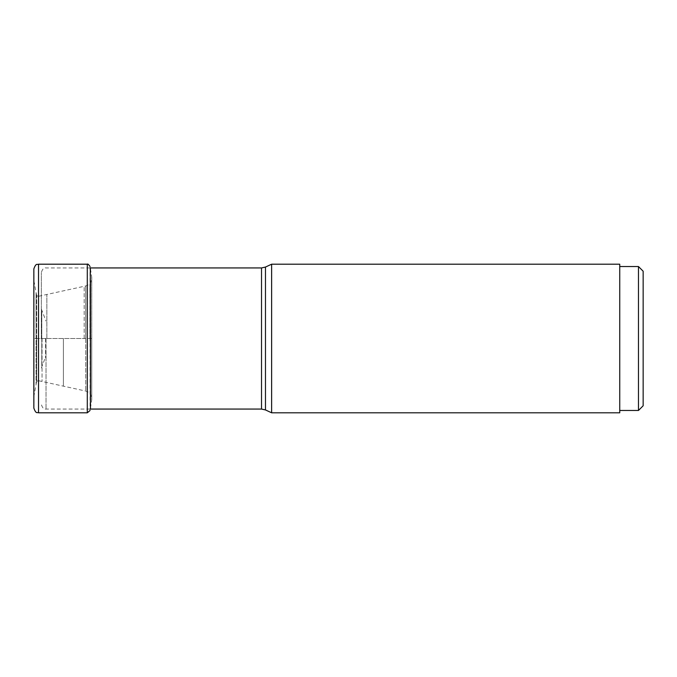 <?xml version="1.0" encoding="UTF-8"?>
<svg xmlns="http://www.w3.org/2000/svg" width="677" height="677" viewBox="0 0 677 677"><rect width="100%" height="100%" fill="white"/><g stroke="black" fill="none" stroke-linecap="round" stroke-linejoin="round"><path stroke-width="0.51" stroke-dasharray="3.38 2.54" d="M36.668 295.807L33.96 280.997L33.85 268.879L33.85 408.121L33.96 396.003L36.668 381.193M33.96 338.5L33.96 280.997L33.96 396.003L33.85 338.5L90.464 338.5L90.481 408.146L90.464 268.854L90.464 338.5L90.464 268.854L90.464 338.5L91.742 338.5L91.742 277.409L91.742 399.591L91.742 338.5L91.742 399.591L91.742 338.5L90.684 338.5L90.684 393.752L90.684 283.257L90.684 338.5L90.684 283.257L90.684 338.5L85.725 338.5L85.725 391.044L85.725 285.956L85.725 338.5L85.725 285.956L85.725 338.5L38.657 338.5L38.657 296.264L38.657 338.5L38.657 296.264L38.657 338.5L36.55 338.5L36.55 295.663L36.55 381.337L36.55 338.5L36.55 381.337L36.55 338.5L36.067 338.5L36.067 384.054L36.067 292.946L36.067 338.5L36.067 292.946L36.067 338.5L33.96 338.5M36.668 338.5L36.668 381.193L36.668 338.5M36.66 338.5L36.66 295.815L36.66 338.5M38.648 338.5L38.648 380.745L38.648 338.5M46.019 338.5L46.019 409.06L46.019 338.5M41.339 338.5L41.339 272.619L41.339 338.5M619.743 266.535L619.743 410.465L619.743 266.535M638.47 266.535L638.47 410.465M271.629 412.801L271.629 264.199M619.743 264.199L619.743 412.801M90.058 266.501L90.058 410.499M87.291 264.199L87.291 412.801M38.53 412.801L38.53 264.199M42.05 338.5L42.05 381.473L42.05 338.5M46.865 338.5L46.865 294.478L46.865 338.5M63.401 338.5L63.401 386.144L63.401 338.5M84.168 338.5L84.168 286.303L84.168 338.5M89.923 338.5L89.923 284.23L89.923 338.5M45.579 338.5L45.579 357.837L45.579 338.5M41.779 338.382L41.779 311.005L41.779 338.382M41.779 338.618L41.779 365.995L41.779 338.618M265.477 409.94L265.477 267.06M261.517 267.94L261.517 409.06M38.648 296.255L36.66 295.815M36.66 381.185L38.648 380.745M38.657 380.736L85.725 391.044L89.923 392.77L90.684 393.752L91.742 399.591A449.435 449.435 0 0 1 90.481 408.146M38.657 296.264L85.725 285.956L89.923 284.23L90.684 283.248L91.742 277.409A449.435 449.435 0 0 0 90.481 268.854L90.312 267.94M41.339 367.975L46.019 355.857M41.339 309.025L46.019 321.143M90.058 409.06L46.019 409.06C43.929 409.475 42.363 407.918 41.339 404.381M90.058 267.94L46.019 267.94C43.929 267.525 42.363 269.082 41.339 272.619"/><path stroke-width="1.02" d="M33.85 408.121L33.85 268.879C36.194 262.38 37.269 265.079 38.53 264.199L38.53 412.801C37.269 411.921 36.194 414.62 33.85 408.121M619.743 410.465L638.47 410.465L638.47 266.535L619.743 266.535M638.47 266.535L643.15 271.215L643.15 405.785L643.15 271.215M638.47 410.465L643.15 405.785M271.629 264.199L271.629 412.801L619.743 412.801L619.743 264.199L271.629 264.199L265.477 267.06L265.477 409.94L261.517 409.06L261.517 267.94L90.058 267.94M90.464 408.146L90.312 267.94M90.058 410.499L87.291 412.801L87.291 264.199C87.655 263.649 88.569 264.419 90.058 266.501M87.291 264.199L38.53 264.199M87.291 412.801L38.53 412.801M265.477 409.94L271.629 412.801M265.477 267.06L261.517 267.94M261.517 409.06L90.058 409.06"/></g></svg>
